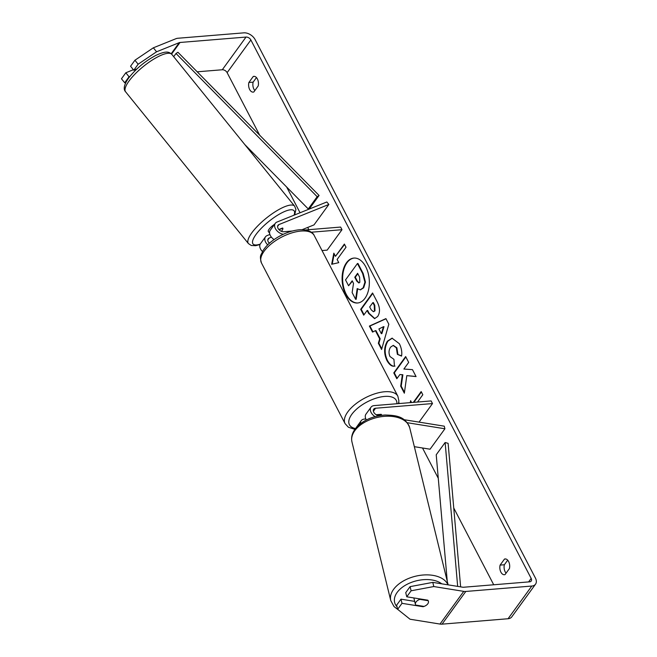 <?xml version="1.0" encoding="UTF-8"?>
<svg xmlns="http://www.w3.org/2000/svg" width="657" height="657" viewBox="0 0 657 657"><rect width="100%" height="100%" fill="white"/><g stroke="black" fill="none" stroke-linecap="round" stroke-linejoin="round"><path stroke-width="0.99" d="M282.715 228.086L282.814 228.209A6.685 1.914 -39 0 1 282.001 230.558A6.685 1.914 -39 0 1 281.393 231.33A6.685 1.914 -39 0 0 282.001 230.558A6.685 1.914 -39 0 0 282.765 228.143A6.685 1.914 -39 0 0 282.609 228.004L278.855 229.515M274.092 239.559A8.015 5.248 -144 0 1 270.232 230.287L275.283 223.339A8.015 5.248 36 0 0 276.137 229.786A8.015 5.248 36 0 0 283.29 234.286M302.138 229.671L314.013 224.891L328.853 204.458L326.841 201.97L276.934 222.074A8.015 5.248 36 0 0 275.283 223.339M328.853 204.458L278.946 224.563A4.681 3.063 36 0 0 277.985 225.302A4.681 3.063 36 0 0 278.855 229.515A4.681 3.063 36 0 0 283.684 231.74L292.209 231.034M269.879 234.459L267.144 235.559A8.015 5.248 36 0 0 265.485 236.824L260.443 243.772A8.015 5.248 36 0 0 262.472 251.565M270.241 242.523L269.058 243M305.423 229.958L340.622 227.067L341.993 229.704L311.303 232.217M322.037 250.555L327.153 250.136L341.993 229.704M265.485 236.824A8.015 5.248 36 0 0 267.728 244.823M271.407 237.144L269.156 238.048A4.681 3.063 36 0 0 268.187 238.787A4.681 3.063 36 0 0 269.345 243.304M375.057 416.612A8.015 5.248 -144 0 1 371 407.209A8.015 5.248 -144 0 1 374.194 405.599L431.132 400.926L432.503 403.562L375.566 408.235A4.681 3.063 -144 0 0 373.702 409.171A4.681 3.063 -144 0 0 374.203 412.933A4.681 3.063 -144 0 0 378.375 415.561L379.138 415.684M371 407.209L365.949 414.156A8.015 5.248 36 0 0 366.376 419.954M355.889 428.077A8.015 5.248 -144 0 1 356.16 427.641L361.202 420.694A8.015 5.248 -144 0 1 364.397 419.084L365.85 418.961M404.063 419.7L444.272 426.179L444.912 428.775L430.072 449.207L414.345 446.678M419.035 422.114L432.503 403.562M376.781 415.052L381.471 414.666A6.685 3.063 -27.5 0 1 381.52 414.756A6.685 3.063 -27.5 0 1 381.684 415.298A6.685 3.063 152.5 0 0 381.52 414.756A6.685 3.063 152.5 0 0 381.167 414.304L376.165 414.715M360.553 423.617A8.015 5.248 -144 0 1 361.202 420.694M444.912 428.775L407.209 422.706M416.078 601.943A6.685 3.999 -13.7 0 1 419.831 599.356L428.183 600.703A6.685 3.999 -13.7 0 1 428.421 601.303A6.685 3.999 -13.7 0 1 427.781 603.832A6.685 3.999 -13.7 0 1 424.028 606.419L415.676 605.072A6.685 3.999 -13.7 0 1 415.438 604.473A6.685 3.999 -13.7 0 1 416.078 601.943M419.708 598.88L419.831 599.356M365.727 266.75A22.535 13.551 -94.7 0 0 353.877 258.078A22.535 13.551 -94.7 0 0 342.897 271.144A22.535 13.551 -94.7 0 0 345.713 294.32A22.535 13.551 -94.7 0 0 357.564 303A22.535 13.551 -94.7 0 0 368.552 289.926A22.535 13.551 -94.7 0 0 365.727 266.75M354.148 258.061A22.535 13.551 -94.7 0 0 343.381 271.3A22.535 13.551 -94.7 0 0 346.239 294.279A22.535 13.551 -94.7 0 0 357.827 302.967M509.413 568.568A6.685 4.016 -94.7 0 0 508.617 561.521A6.685 4.016 -94.7 0 0 505.102 558.943A6.685 4.016 -94.7 0 0 504.469 559.082L500.108 565.094A6.685 4.016 -94.7 0 0 504.412 574.719A6.685 4.016 -94.7 0 0 505.044 574.579L509.413 568.568M257.388 78.922A6.685 4.016 85.3 0 1 258.185 85.968L253.816 91.98A6.685 4.016 85.3 0 1 253.191 92.12A6.685 4.016 85.3 0 1 248.88 82.495L253.249 76.483A6.685 4.016 85.3 0 1 253.873 76.352A6.685 4.016 85.3 0 1 257.388 78.922M406.814 375.632L416.07 376.584L412.465 369.653L403.874 369.029L408.687 362.401L405.648 356.562L393.781 372.905L396.82 378.744L399.891 374.523L402.339 374.81L400.688 386.185L404.342 393.198L406.814 375.632L416.021 376.477M379.664 338.84L375.41 330.676L372.535 332.089L369.39 326.061L385.922 318.62L388.829 324.213L381.586 349.491L378.35 343.266L379.664 338.84L380.189 338.79L375.944 330.627L375.41 330.676M136.853 68.985L133.79 70.217L138.142 64.222L134.923 60.239L153.352 47.805L156.571 51.788L179.246 42.656A4.008 2.628 -144 0 1 180.018 42.475L246.03 37.063A4.008 2.628 -144 0 1 250.867 39.962L531.168 578.406A4.008 2.628 -144 0 1 531.217 581.026A4.008 2.628 -144 0 1 529.616 581.831L463.604 587.243A4.008 2.628 -144 0 1 462.725 587.202L432.782 582.381L433.801 586.545L411.11 590.791L410.091 586.635L432.782 582.381M197.199 71.81L222.288 69.757A4.008 2.628 -144 0 1 227.125 72.656L259.687 135.211M286.674 187.056L300.06 212.761M307.698 227.437L308.864 229.671M398.75 402.339L399.366 403.538M422.508 447.992L438.276 478.271M453.749 508.001L493.719 584.779M410.239 402.642L410.625 400.68L411.586 402.536M413.319 402.388L421.17 391.58L422.812 394.742L417.515 402.043M335.472 256.32L333.83 253.159L331.67 264.27L338.766 262.644L337.115 259.482L346.025 247.221L344.375 244.059L335.472 256.32L344.588 244.461M377.644 316.526L374.564 318.629L368.618 313.389L367.115 310.498L363.723 315.171L360.685 309.332L372.56 292.989L377.258 302.015C380.091 307.706 380.222 312.543 377.644 316.526M394.455 366.146C391.868 366.663 389.355 364.783 386.916 360.504C383.737 353.491 383.893 347.052 387.4 341.18L392.032 338.166L399.39 343.742C401.476 348.079 402.207 352.193 401.567 356.094L397.362 354.337L396.352 347.816L393.108 345.459L390.562 347.159C388.722 350.041 388.533 353.17 390.012 356.554L393.929 359.322L394.455 366.146M153.352 47.805L176.027 38.673A9.354 6.127 -144 0 1 177.825 38.262L243.837 32.85A9.354 6.127 -144 0 1 255.121 39.617L535.422 578.061A9.354 6.127 -144 0 1 535.537 584.172A9.354 6.127 -144 0 1 531.809 586.044L465.805 591.456A9.354 6.127 -144 0 1 463.743 591.366L433.801 586.545M254.859 90.551A6.685 4.016 85.3 0 1 253.134 82.15L256.468 77.567M507.689 560.166L504.362 564.749A6.685 4.016 -94.7 0 0 506.079 573.15M410.091 586.635L405.739 592.63L406.757 596.794L427.814 600.186A6.685 3.999 -13.7 0 1 428.421 601.303A6.685 3.999 -13.7 0 1 423.067 606.723L402.002 603.331L397.649 609.326L410.058 619.231L440.001 624.06L463.743 591.366M406.757 596.794L411.11 590.791M397.649 609.326L396.631 605.171L400.984 599.168L402.002 603.331M400.984 599.168L414.682 601.377M133.79 70.217L130.562 66.242L134.923 60.239M535.537 584.172L511.795 616.857A9.354 6.127 -144 0 1 508.066 618.738L442.054 624.15A9.354 6.127 -144 0 1 440.001 624.06M129.035 76.762L125.816 72.779L121.463 78.774L124.682 82.757L129.035 76.762L129.889 76.417M124.682 82.757L125.635 82.954M156.571 51.788L138.142 64.222M133.387 69.724L125.816 72.779M248.88 82.495L253.134 82.15M253.249 76.483L254.522 76.376M422.944 606.247L423.067 606.723M500.108 565.094L504.362 564.749M504.469 559.082L505.742 558.976M363.124 287.848L360.208 289.836L357.178 288.579L355.651 299.329L352.136 292.57L353.523 283.356L352.185 280.794L348.58 285.754L345.533 279.898L357.433 263.523L362.631 273.509L364.922 282.165L363.124 287.848L363.658 287.807L360.471 289.803M357.433 263.523L357.966 263.473L363.165 273.46L365.456 282.116L364.922 282.165M365.456 282.116L363.658 287.807M352.39 281.196L348.58 285.754M357.646 288.965L356.184 299.288L355.651 299.329M410.773 402.601L411.003 401.411M413.853 402.347L421.383 391.983M334.208 253.889L332.22 264.147M378.892 328.96L381.331 333.657L383.474 326.71L378.892 328.96M383.474 326.71L384.008 326.66L381.865 333.616L381.331 333.657M372.971 331.875L369.924 326.02L369.39 326.061M369.924 326.02L386.004 318.776M381.783 348.801L378.884 343.225L378.35 343.266M378.884 343.225L380.189 338.79M374.457 310.892L374.26 305.374L372.831 302.631L369.694 306.95L371.139 309.726L373.332 311.664L374.983 310.851L374.794 305.324L373.365 302.59L372.831 302.631M373.595 311.607L374.983 310.851M374.835 318.596L369.152 313.348L367.649 310.457L367.115 310.498M364.052 314.728L361.219 309.291L360.685 309.332M361.219 309.291L372.765 293.383M399.891 374.523L402.872 374.769L401.222 386.135L404.457 392.36M401.222 386.135L400.688 386.185M402.872 374.769L402.339 374.81M405.862 356.956L394.307 372.864L397.14 378.301M394.307 372.864L393.781 372.905M394.988 366.105C392.401 366.622 389.888 364.742 387.449 360.463C384.271 353.45 384.427 347.011 387.926 341.139L392.295 338.15M401.599 355.839L397.362 354.337M397.896 354.295L396.885 347.775L393.371 345.451M359.822 282.296L359.617 277.139L357.622 273.304L354.772 277.238L356.776 281.097L358.829 282.962L359.822 282.296M357.835 273.706L355.297 277.197L357.309 281.056L359.092 282.904M355.297 277.197L354.772 277.238M269.567 233.071L268.352 231.576A6.685 1.914 -39 0 1 269.115 229.153A6.685 1.914 -39 0 1 274.601 224.275M282.814 228.209L279.053 229.728M173.686 56.691L176.01 53.488L177.924 52.256L319.08 195.466L310.17 207.719L308.264 208.951L317.167 196.698L319.08 195.466M176.01 53.488L317.167 196.698M244.79 144.556L308.264 208.951M460.623 586.865L448.115 443.344L445.134 442.514L436.223 454.767L447.253 581.264M457.666 586.389L445.134 442.514M277.583 226.443L278.946 224.563M267.793 239.928L269.156 238.048M373.381 411.233L375.566 408.235M447.984 584.829A29.737 17.78 166.3 0 0 422.952 575.023A29.737 17.78 166.3 0 0 393.609 589.329A29.737 17.78 166.3 0 0 390.759 600.588L394.044 606.583L398.553 610.049M397.033 606.805A26.395 15.784 -13.7 0 1 397.165 592.4A26.395 15.784 -13.7 0 1 441.75 583.827M354.813 430.672A29.737 17.78 -13.7 0 1 385.56 416.267A29.737 17.78 -13.7 0 1 409.73 427.806C405.213 416.136 396.064 415.331 384.961 415.01C371.887 416.045 361.917 420.767 355.035 429.177C352.053 433.234 351.027 437.488 351.963 441.931A29.737 17.78 -13.7 0 1 354.813 430.672M227.125 72.656L250.867 39.962M528.622 581.913L531.168 578.406M222.288 69.757L246.03 37.063M171.576 54.104L180.018 42.475M171.198 53.734L179.246 42.656M508.066 618.738L531.809 586.044M442.054 624.15L465.805 591.456M363.625 287.848L363.091 287.897M363.165 273.46L362.631 273.509M374.794 305.324L374.26 305.374M374.95 310.892L374.416 310.942M369.152 313.348L368.618 313.389M387.449 360.463L386.916 360.504M387.926 341.139L387.4 341.18M387.959 341.09L387.433 341.131M396.885 347.775L396.352 347.816M357.309 281.056L356.776 281.097M129.01 81.057A29.737 8.525 141 0 0 125.61 91.816C123.081 89.237 124.058 84.704 128.526 78.199C135.703 68.969 144.762 61.397 155.709 55.467C166.681 50.334 169.202 51.977 171.847 54.408A29.737 8.525 141 0 0 152.999 59.59A29.737 8.525 141 0 0 129.01 81.057M260.024 244.519L255.696 245.685L251.319 245.496L248.42 243.583A29.737 8.525 -39 0 1 251.82 232.824A29.737 8.525 -39 0 1 275.809 211.357A29.737 8.525 -39 0 1 294.648 206.175L171.847 54.408M294.007 215.2A26.395 7.572 141 0 0 282.034 212.712A26.395 7.572 141 0 0 256.049 234.418A26.395 7.572 141 0 0 260.229 244.1M301.037 231.059A29.737 13.616 152.5 0 0 271.464 243.706A29.737 13.616 152.5 0 0 261.461 262.972C259.063 254.571 261.47 255.187 262.652 251.237C265.034 247.213 268.688 243.427 273.624 239.895C282.009 234.064 290.558 230.689 299.28 229.778C309.718 229.186 313.488 233.449 314.21 235.518A29.737 13.616 152.5 0 0 301.037 231.059M354.903 429.366L348.424 427.239L345.106 423.666A29.737 13.616 -27.5 0 1 355.117 404.4A29.737 13.616 -27.5 0 1 384.69 391.753A29.737 13.616 -27.5 0 1 397.855 396.204L314.21 235.518M396.902 403.735A26.395 12.089 152.5 0 0 384.575 396.426A26.395 12.089 152.5 0 0 353.778 411.906A26.395 12.089 152.5 0 0 355.536 428.52M409.73 427.806L448.131 584.853M413.836 597.936L415.438 604.473M351.963 441.931L390.759 600.588M360.742 289.794L360.208 289.836M373.332 311.664L373.866 311.615M393.108 345.459L393.633 345.418M248.42 243.583L125.61 91.816M294.681 214.929L295.913 209.402L294.648 206.175M345.106 423.666L261.461 262.972M398.487 403.603L398.889 400.877L397.855 396.204"/></g></svg>

